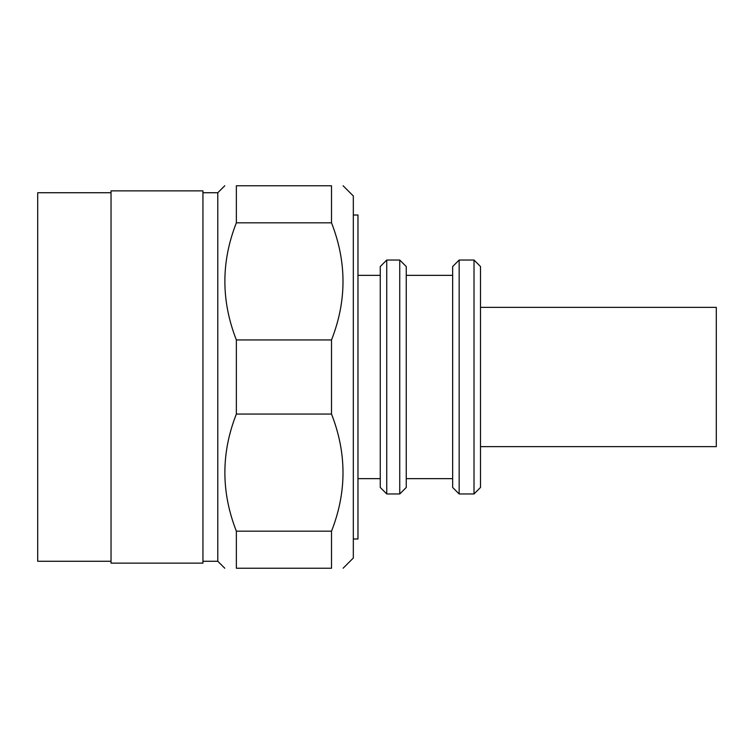 <?xml version="1.0" encoding="UTF-8"?>
<svg xmlns="http://www.w3.org/2000/svg" width="754" height="754" viewBox="0 0 754 754"><rect width="100%" height="100%" fill="white"/><g stroke="black" fill="none" stroke-linecap="round" stroke-linejoin="round"><path stroke-width="1.13" d="M111.036 561.268L37.7 561.268L37.7 192.732L111.036 192.732M111.036 563.125L111.036 190.875L202.939 190.875L202.939 563.125L111.036 563.125M202.939 561.268L217.793 561.268L217.793 192.732L224.758 185.767M331.515 531.184L331.515 568.233C346.831 568.233 346.831 568.233 331.515 568.233C346.831 568.233 346.831 568.233 331.515 568.233L236.36 568.233C221.035 568.233 221.035 568.233 236.36 568.233L236.36 531.184L331.515 531.184C346.831 492.239 346.831 453.201 331.515 414.05L331.515 339.95C346.831 301.006 346.831 261.968 331.515 222.816L331.515 185.767C346.831 185.767 346.831 185.767 331.515 185.767C346.831 185.767 346.831 185.767 331.515 185.767L236.36 185.767C221.035 185.767 221.035 185.767 236.36 185.767C221.035 185.767 221.035 185.767 236.36 185.767L236.36 222.816C221.045 261.761 221.045 300.799 236.36 339.95L236.36 414.05C221.045 452.994 221.045 492.032 236.36 531.184M236.36 339.95L331.515 339.95M343.117 185.767L353.324 195.974L353.324 558.026L343.117 568.233M353.324 215.013L357.971 215.013L357.971 538.987L353.324 538.987M357.971 275.351L380.252 275.351M357.971 478.649L380.252 478.649M386.745 260.036L386.745 493.964L380.252 487.47L380.252 266.53L386.745 260.036L399.743 260.036L406.246 266.53L406.246 487.47L399.743 493.964L399.743 260.036M386.745 493.964L399.743 493.964M406.246 275.351L452.654 275.351M406.246 478.649L452.654 478.649M459.158 260.036L459.158 493.964L452.654 487.47L452.654 266.53L459.158 260.036L474.012 260.036L480.505 266.53L480.505 487.47L474.012 493.964L474.012 260.036M459.158 493.964L474.012 493.964M480.505 446.622L716.3 446.622L716.3 307.378L480.505 307.378M331.515 222.816L236.36 222.816M331.515 414.05L236.36 414.05M217.793 561.268L224.758 568.233M202.939 192.732L217.793 192.732"/></g></svg>

